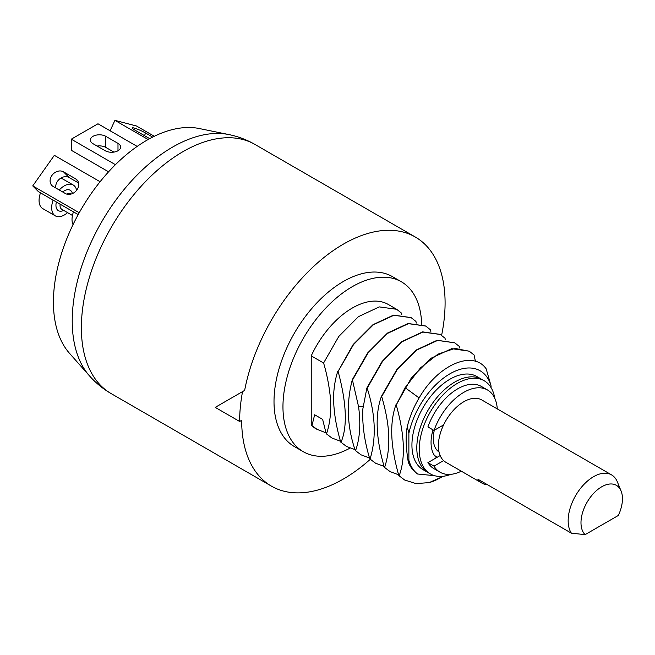 <?xml version="1.0" encoding="UTF-8"?>
<svg xmlns="http://www.w3.org/2000/svg" width="655" height="655" viewBox="0 0 655 655"><rect width="100%" height="100%" fill="white"/><g stroke="black" fill="none" stroke-linecap="round" stroke-linejoin="round"><path stroke-width="0.98" d="M217.255 406.206L242.547 391.608A146.712 84.708 120 0 0 239.632 421.476L241.67 420.297A143.838 83.046 120 0 0 271.457 486.149A143.838 83.046 120 0 0 370.263 459.319M239.632 421.476L215.225 407.377L244.643 390.396A143.838 83.046 -60 0 1 316.103 264.186A143.838 83.046 -60 0 1 415.295 237.012A143.838 83.046 -60 0 1 445.089 302.856A143.838 83.046 120 0 1 441.609 335.319M401.376 281.789A98.094 56.641 -60 0 0 325.781 308.071A98.094 56.641 -60 0 0 282.96 406.796A98.094 56.641 120 0 0 303.281 451.704L294.332 446.53A98.094 56.641 120 0 1 274.011 401.63A98.094 56.641 -60 0 1 316.832 302.905A98.094 56.641 -60 0 1 392.427 276.623L401.376 281.789A98.094 56.641 -60 0 1 421.656 324.192M303.281 451.704A98.094 56.641 120 0 0 350.016 448.135M325.969 432.849L316.365 429.033A71.919 41.519 -60 0 1 311.24 425.07L311.24 355.87A71.919 41.519 -60 0 1 388.284 304.46L396.643 309.283L401.417 313.041L401.777 314.67M429.189 482.596L443.206 476.349L435.46 480.361A71.919 41.519 -60 0 1 429.189 482.596L416.023 483.619L404.634 479.992L399.149 475.825C405.625 458.385 404.659 434.756 396.234 404.946L405.109 387.678L420.502 367.856L437.917 354.183L454.889 348.411L469.291 351.227L474.064 354.985L475.424 361.331M396.234 404.946L411.242 378.115L431.088 358.228L451.663 348.665L469.144 351.145M398.617 474.793L390.11 471.6L384.329 467.269L389.946 471.51M454.619 342.761L437.131 340.273L416.564 349.844L396.717 369.723L381.415 396.39C374.889 414.599 375.864 438.228 384.329 467.269M384.616 467.433C392.656 442.837 387.694 417.3 381.701 396.553L381.415 396.39M381.701 396.553L397.102 369.764L416.891 349.983L437.655 340.404L454.758 342.843L459.532 346.593L459.9 348.223M384.092 466.401L375.577 463.216L369.797 458.877L375.405 463.118M440.086 334.369L422.688 331.872L401.851 341.582L382.176 361.347L366.882 387.997L362.813 409.121C362.158 424.849 364.483 441.437 369.797 458.877M370.083 459.04C376.469 437.949 375.495 414.32 367.177 388.169L366.882 387.997M367.177 388.169L382.463 361.519L402.334 341.615L422.827 332.069L440.234 334.451L445.007 338.209L445.367 339.839M369.559 458.017L361.044 454.824L355.264 450.484L360.905 454.742M355.559 450.656C359.898 438.522 360.897 423.859 358.563 406.665L352.349 379.605L367.651 352.947L387.498 333.067L408.073 323.496L425.545 325.977M352.644 379.777L367.938 353.127L387.613 333.362L408.442 323.652L425.701 326.059L430.474 329.817L430.843 331.446M355.035 449.625L346.52 446.44L340.739 442.1L346.364 446.35M341.026 442.264C347.584 426.782 346.618 403.152 338.111 371.385L353.127 344.563L372.973 324.675L393.54 315.112L411.012 317.585M338.111 371.385L353.569 344.522L373.424 324.724L393.884 315.268L411.168 317.675L415.941 321.433L416.31 323.054M340.502 441.233L331.987 438.048L326.206 433.708L331.864 437.974M326.501 433.88C329.932 423.777 331.274 412.191 330.529 399.132C329.285 386.352 326.976 374.308 323.586 363.001L311.24 355.87M323.586 363.001L338.791 336.457L358.457 316.652L379.261 306.892L396.643 309.283M317.454 429.655L311.24 425.07M399.149 475.825L404.495 479.91M408.876 460.326A60.416 34.879 -60 0 0 417.628 474.015C413.567 471.272 410.456 467.351 408.302 462.25L408.876 460.326L408.876 433.356L407.271 426.716C409.752 416.506 413.862 406.64 419.601 397.127C438.506 364.581 472.959 349.754 486.182 368.855L491.062 385.91A60.416 34.879 120 0 0 449.969 373.792A60.416 34.879 120 0 0 408.876 433.356M491.062 387.629L491.062 385.91M417.628 474.015L434.527 475.677M395.939 404.774C390.748 419.315 388.931 440.946 398.854 475.653M352.349 379.605C346.159 403.136 347.134 426.765 355.264 450.484M311.968 425.488L314.67 414.779L322.628 419.372L326.206 433.708M337.824 371.221C335.409 378.361 333.993 386.655 333.567 396.111C333.501 410.3 335.884 425.627 340.739 442.1M407.271 426.716C405.478 435.387 405.822 447.234 408.302 462.25M89.457 375.839L69.479 353.274A132.146 76.299 -60 0 1 64.337 245.191A132.146 76.299 -60 0 1 146.876 140.227A132.146 76.299 120 0 1 199.235 128.527L228.767 134.553A141.881 81.916 120 0 0 172.552 147.113A141.881 81.916 -60 0 0 83.938 259.798A141.881 81.916 -60 0 0 89.457 375.839C95.728 382.929 102.966 388.849 111.162 393.606A143.838 83.046 -60 0 1 89.113 278.342A143.838 83.046 -60 0 1 183.081 151.592A143.838 83.046 120 0 1 255 144.468L415.295 237.012M618.328 515.469A29.319 16.924 120 0 0 621.087 491.013A29.319 16.924 120 0 0 591.719 495.532A29.319 16.924 120 0 0 585.111 534.644L618.328 515.469M621.087 491.013L617.337 481.843A35.959 20.764 120 0 0 611.565 474.891A35.959 20.764 120 0 0 583.851 484.528A35.959 20.764 120 0 0 568.155 520.717A35.959 20.764 120 0 0 571.389 533.178L585.111 534.644M571.389 533.178L477.814 479.149A35.959 20.764 120 0 0 482.031 483.153L445.818 462.25A35.959 20.764 -60 0 1 438.375 445.785A35.959 20.764 -60 0 1 454.071 409.596A35.959 20.764 -60 0 1 481.777 399.959L611.565 474.891M434.298 430.286A30.49 17.603 120 0 0 439.022 451.983M434.052 454.832A35.959 20.764 120 0 0 436.869 457.075A35.959 20.764 120 0 0 437.204 457.264M482.031 483.153A35.959 20.764 120 0 0 487.598 484.798M430.392 473.933L423.073 469.709A53.792 31.055 -60 0 1 411.93 445.081A53.792 31.055 -60 0 1 435.411 390.945A53.792 31.055 -60 0 1 476.865 376.527L481.744 379.351A53.792 31.055 120 0 0 440.291 393.761A53.792 31.055 120 0 0 416.809 447.897A53.792 31.055 120 0 0 427.952 472.525A53.792 31.055 -60 0 1 416.809 447.897A53.792 31.055 -60 0 1 440.291 393.761A53.792 31.055 -60 0 1 481.744 379.351L484.192 380.76A53.792 31.055 120 0 0 442.731 395.17A53.792 31.055 120 0 0 419.249 449.305A53.792 31.055 120 0 0 430.392 473.933A53.792 31.055 120 0 0 450.91 474.335M79.23 212.744L32.75 185.905L54.34 155.325L100.092 181.738M65.353 193.512L53.145 186.462A9.031 7.287 135.3 0 1 51.892 185.496A9.031 7.287 135.3 0 1 52.523 174.68A9.031 7.287 135.3 0 1 63.478 171.823L75.685 178.872A9.031 7.287 135.3 0 1 76.946 179.838A9.031 7.287 135.3 0 1 76.308 190.654A9.031 7.287 135.3 0 1 65.353 193.512M78.207 214.603L38.391 191.62L32.75 185.905M55.88 188.042A9.031 7.287 135.3 0 1 59.744 178.864A9.031 7.287 135.3 0 1 69.127 177.538L78.592 182.999M115.436 164.675L71.289 139.188L97.972 123.779L137.173 146.409M105.218 150.748L93.01 143.699A9.031 5.215 180 0 1 90.365 140.006A9.031 5.215 180 0 1 95.941 135.192A9.031 5.215 180 0 1 105.782 136.322L117.99 143.371A9.031 5.215 180 0 1 120.635 147.056A9.031 5.215 180 0 1 115.059 151.878A9.031 5.215 180 0 1 105.218 150.748M108.583 171.806L71.289 150.273L71.289 139.188M97.087 146.057A9.031 5.215 180 0 1 105.782 147.408L113.904 152.099M148.12 139.523L114.92 120.356L136.51 126.006L154.31 136.281M149.766 138.614A9.031 1.154 -155.2 0 1 147.514 137.403L135.315 130.353A9.031 1.154 -155.2 0 1 132.277 127.922A9.031 1.154 -155.2 0 1 137.157 129.043A9.031 1.154 -155.2 0 1 145.647 133.055L152.656 137.1M114.92 120.356L110.105 130.779M73.041 224.624A17.832 10.3 -60 0 1 72.017 219.474A17.832 10.3 120 0 1 73.466 211.868M67.555 212.629A17.832 10.3 -60 0 1 55.372 215.896A17.832 10.3 -60 0 1 51.671 207.725A17.832 10.3 120 0 1 53.12 200.119M76.619 190.269A17.832 10.3 120 0 0 73.204 184.997A17.832 10.3 120 0 0 59.261 189.991M55.372 215.896L42.755 208.609A17.832 10.3 -60 0 1 39.063 200.446A17.832 10.3 120 0 1 40.512 192.84M461.317 471.191A47.463 27.404 120 0 1 440.07 472.214A47.463 27.404 120 0 1 434.011 466.155L427.903 462.635L440.16 455.561M427.903 426.929A47.463 27.404 -60 0 1 481.433 386.475L487.533 389.995A47.463 27.404 120 0 0 434.011 430.45L427.903 426.929M440.07 472.214L433.962 468.685A47.463 27.404 -60 0 1 427.903 462.635M497.276 408.908A47.463 27.404 120 0 0 487.533 389.995M443.615 424.907L434.011 430.45M434.011 466.155L443.615 460.612M494.795 398.33A53.792 31.055 120 0 0 484.192 380.76M433.012 429.876A37.114 21.427 120 0 0 431.047 442.493A37.114 21.427 120 0 0 436.394 457.73M419.11 397.945L405.109 387.678M363.009 406.763L358.563 406.665M69.127 177.538L63.478 171.823M77.896 181.107L75.685 178.872M105.782 147.408L105.782 136.322M117.99 150.748L117.99 143.371M144.46 135.634L145.647 133.055M71.067 194.068L70.781 193.896A8.916 5.15 120 0 0 66.761 194.101M60.088 204.139A8.916 5.15 120 0 0 60.014 205.261A8.916 5.15 120 0 0 61.865 209.346L72.443 215.454M56.371 201.994A11.798 6.812 120 0 0 55.945 205.261A11.798 6.812 120 0 0 63.691 210.402M72.41 193.585A11.798 6.812 120 0 0 62.651 191.948M271.457 486.149L111.162 393.606M228.767 134.553C238.043 136.436 246.788 139.744 255 144.468M434.724 455.839L436.869 457.075M73.204 184.997L61.046 177.98"/></g></svg>
